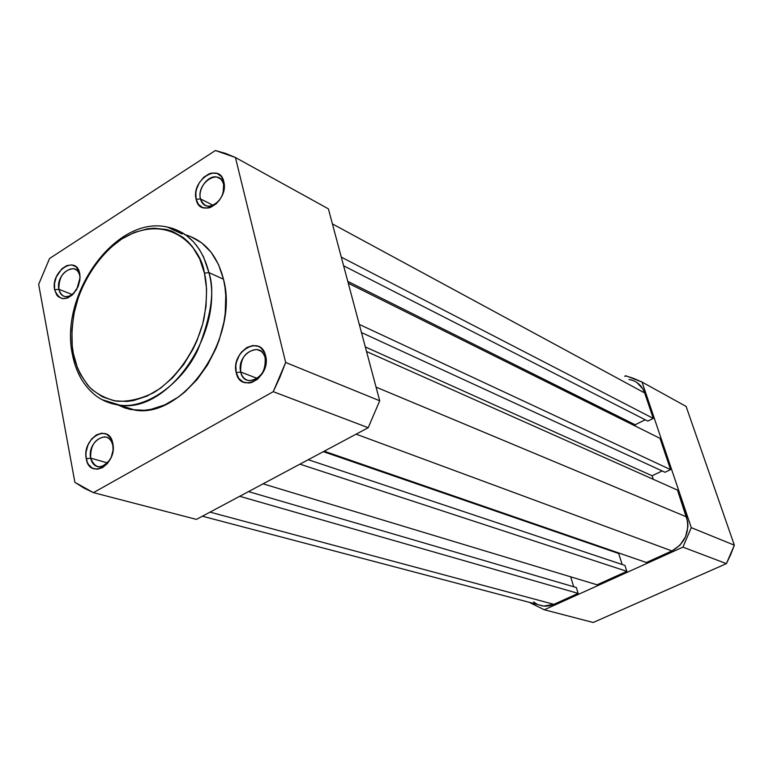 <?xml version="1.0" encoding="UTF-8"?>
<svg xmlns="http://www.w3.org/2000/svg" width="773" height="773" viewBox="0 0 773 773"><rect width="100%" height="100%" fill="white"/><g stroke="black" fill="none" stroke-linecap="round" stroke-linejoin="round"><path stroke-width="1.16" d="M79.793 275.932C77.126 259.67 55.347 273.739 58.874 289.286L54.632 289.769C50.419 271.11 76.546 254.172 79.754 273.71L79.909 280.068L78.112 286.696L72.42 294.928L67.493 298.049L62.536 298.678L58.294 296.735L56.661 294.88L54.632 289.769L54.516 283.459L56.303 276.908L61.917 268.743L66.797 265.593L71.744 264.897L76.015 266.772L78.943 270.946L79.754 273.71L80.083 277.642L76.701 289.527C66.961 301.538 59.608 301.615 54.632 289.769L58.874 289.286C58.835 276.821 63.676 269.932 73.387 268.637C76.73 269.333 78.865 271.758 79.793 275.932M112.79 445.441L112.839 443.509C117.554 464.331 89.465 480.197 86.267 458.776L90.663 458.138C95.263 469.221 101.833 469.54 110.375 459.075C107.205 464.331 103.36 466.911 98.838 466.844C94.557 466.293 91.832 463.394 90.663 458.138L107.534 462.93L90.663 458.138C90.315 445.615 95.021 438.523 104.761 436.851C108.935 437.421 111.612 440.291 112.79 445.441C109.863 427.682 86.827 441.083 90.663 458.138L86.267 458.776C81.677 438.31 109.293 422.174 112.839 443.509L113.042 450.369L111.167 457.384L107.505 463.442L102.625 467.607L97.282 469.25L92.306 468.138L88.441 464.457L87.117 461.819L85.919 455.452L86.093 451.963L87.958 445.045L91.562 439.054L96.383 434.89L101.678 433.18L106.674 434.213L110.597 437.827L112.839 443.509L113.042 450.379M223.484 184.187C220.054 167.528 196.091 183.008 200.458 198.893L196.129 199.318C190.912 180.264 219.648 161.634 223.784 181.645L223.175 192.719L223.784 181.645L224.131 188.197L222.295 195.115L220.643 198.371L216.16 203.859L210.739 207.299L207.927 208.072L202.671 207.579L198.535 204.497L196.129 199.318L195.83 192.815L196.477 189.375L199.279 182.757L203.695 177.307L209.058 173.848L211.85 173.046L217.126 173.452L221.32 176.466L223.784 181.645C229.156 201.028 199.917 219.445 196.129 199.318L200.458 198.893C197.656 188.815 208.41 174.601 217.01 177.094C220.305 177.945 222.46 180.312 223.484 184.187M265.168 357.996C261.38 339.724 235.939 354.536 240.712 372.026L236.209 372.625C230.499 351.628 261.013 333.801 265.593 355.744L265.168 357.996C265.835 371.542 260.52 379.089 249.244 380.645C244.877 379.91 242.026 377.04 240.712 372.026C240.123 358.43 245.495 350.923 256.82 349.502C261.061 350.275 263.844 353.097 265.168 357.996L265.593 355.744L266.096 359.203L265.342 366.566L262.356 373.572L257.622 379.147L251.853 382.422L248.867 383.031L243.244 382.075L238.809 378.422L236.209 372.625L235.833 365.581L236.509 361.919L239.446 354.991L241.601 351.995L246.887 347.492L252.79 345.512L258.414 346.362L260.859 347.84L264.521 352.623L265.593 355.744C271.478 377.127 240.393 394.684 236.209 372.625L240.712 372.026L257.274 378.412L240.712 372.026C244.229 390.375 270.067 375.755 265.168 357.996M101.997 399.641L119.834 405.158C146.657 408.965 182.254 383.099 197.762 350.043C211.251 316.109 214.971 290.3 208.923 272.618L204.43 273.12C207.309 284.532 207.145 299.731 203.966 318.708C198.294 344.71 179.935 376.364 153.779 392.616C140.638 399.071 128.144 401.912 116.298 401.139C105.486 398.52 96.567 393.863 89.533 387.176C80.653 376.122 75.261 364.904 73.348 353.503L72.488 354.826L73.348 353.503L77.377 367.639L80.266 374.035L87.697 385.147L92.171 389.756L102.471 396.829L114.24 400.801L127.043 401.458L133.69 400.511L147.121 396.066L160.311 388.375L172.698 377.688L183.761 364.421L193.037 349.125L196.873 340.903L202.748 323.742L206.033 306.243L206.594 289.141L204.43 273.12L199.676 258.849L192.535 246.858L188.177 241.872L183.346 237.611L172.495 231.417L166.591 229.523L154.098 228.219L147.633 228.789L134.589 232.354L121.786 238.963L109.669 248.336L104.007 253.95L93.717 266.772L85.098 281.304L78.45 297.054L73.986 313.452L71.899 329.926L72.247 345.889L73.348 353.503C71.029 342.362 71.493 327.839 74.739 309.944C80.363 285.508 97.108 255.786 121.786 238.963C168.997 210.681 201.338 247.785 204.43 273.12L208.923 272.618C225.03 331.337 168.804 413.536 119.834 405.158L101.997 399.641M213.145 205.309L200.458 198.893L213.145 205.309M72.411 294.629L58.874 289.286L72.411 294.629M190.438 236.461L201.637 242.819L211.135 252.298L218.527 264.579L223.484 279.198L208.923 272.618L223.484 279.198L224.962 287.218L225.764 295.595L225.243 313.113L223.928 322.061L219.242 339.878L215.918 348.555L207.493 365.001L196.999 379.659L184.892 391.94L178.389 397.022L164.833 404.859L151.006 409.342L144.165 410.289L130.975 409.564L124.753 407.922L117.757 404.888L135.159 410.183C183.935 418.57 239.649 337.366 223.484 279.198C217.281 255.332 204.642 240.538 185.559 234.828L184.351 234.509M328.39 208.845L379.707 400.772L368.219 427.711L196.419 519.398L368.219 427.711L273.246 391.669L93.436 492.643L196.419 519.398L93.436 492.643L273.246 391.669L279.903 377.272L285.662 362.469L379.707 400.772L328.39 208.845L235.436 157.508L285.662 362.469L235.436 157.508L225.61 153.421L215.396 150.513L49.569 258.491L215.396 150.513L235.436 157.508L328.39 208.845M74.884 482.333L38.65 284.377L74.884 482.333L83.88 488.024L93.436 492.643L74.884 482.333M49.569 258.491L38.65 284.377L49.569 258.491M135.159 410.183L119.834 405.158C110.742 404.095 102.616 400.839 95.446 395.399C83.59 385.872 75.928 372.325 72.469 354.759C59.028 294.677 115.786 214.817 167.49 227.107C188.409 231.755 202.226 246.925 208.923 272.618L203.608 257.051L199.289 249.302L193.627 241.968L186.467 235.485L182.293 232.712L172.785 228.45L167.49 227.107L182.128 234.026M74.169 293.122L69.812 296.088L65.386 296.687C61.956 296.011 59.782 293.547 58.874 289.286C61.627 297.605 66.729 298.88 74.169 293.122M219.493 200.12C215.648 204.797 211.502 206.797 207.077 206.101C203.676 205.26 201.473 202.855 200.458 198.893C204.526 208.159 210.874 208.565 219.493 200.12M379.707 400.772L285.662 362.469L273.246 391.669L368.219 427.711L379.707 400.772M646.363 562.512L324.196 451.2L646.363 562.512L671.911 550.956L646.363 562.512M356.14 434.155L671.911 550.956C685.139 543.284 690.028 531.93 686.559 516.915L376.055 387.128L686.559 516.915L677.506 490.111L687.69 521.727L687.902 526.771L685.574 536.723L679.95 545.226L671.911 550.956L356.14 434.155M366.537 351.512L677.506 490.111L366.537 351.512M365.31 346.932L652.093 475.762L653.282 479.318L652.093 475.762L662.181 470.96L652.093 475.762L365.31 346.932M665.031 472.274L361.464 332.554L665.031 472.274L670.587 469.626L359.29 324.409L670.587 469.626L660.016 438.359L670.587 469.626L665.031 472.274M348.285 283.247L660.016 438.359L348.285 283.247M635.619 426.223L635.135 424.764L347.782 281.382L635.135 424.764L645.223 419.778L635.135 424.764L635.619 426.223M647.822 421.111L343.618 265.786L647.822 421.111L653.282 418.425L341.299 257.129L653.282 418.425L644.672 392.955L653.282 418.425L647.822 421.111M636.894 382.519L642.798 388.838L644.672 392.955L332.419 223.909L644.672 392.955C642.266 386.326 637.909 382.017 631.589 380.026M541.11 605.684L545.361 606.196L549.68 605.742L553.922 604.331L210.043 512.132L553.922 604.331L578.127 593.384L553.922 604.331L543.67 606.109L537.815 604.573M239.707 496.295L578.127 593.384L239.707 496.295M248.51 491.599L576.339 587.528L578.127 593.384L576.339 587.528L248.51 491.599M570.667 576.813L573.682 586.755L570.667 576.813M597.094 584.803L263.071 483.83L597.094 584.803L626.855 571.344L597.094 584.803M299.914 464.158L626.855 571.344L299.914 464.158M308.253 459.713L624.971 565.44L626.855 571.344L624.971 565.44L308.253 459.713M323.336 451.664L618.68 553.516L622.168 564.503L618.68 553.516L619.386 553.188L618.68 553.516L323.336 451.664M633.106 380.538L628.942 379.456M533.486 601.896L537.1 604.235M686.105 406.405L734.35 545.187L730.717 554.56L726.398 563.633L593.22 622.487L726.398 563.633L682.907 547.129L691.284 527.65L642.054 382.084L633.966 378.528L625.608 375.775L624.681 376.238L626.806 376.113L642.054 382.084L691.284 527.65L734.35 545.187L686.105 406.405L642.054 382.084L686.105 406.405M529.109 602.273L544.308 609.781L682.907 547.129L544.308 609.781L593.22 622.487L544.308 609.781L529.109 602.273M682.907 547.129L726.398 563.633L734.35 545.187L691.284 527.65L682.907 547.129M220.605 178.988L217.01 177.094M260.936 351.184L256.82 349.502M76.198 269.796L73.387 268.637M202.4 516.209L543.67 606.109"/></g></svg>
